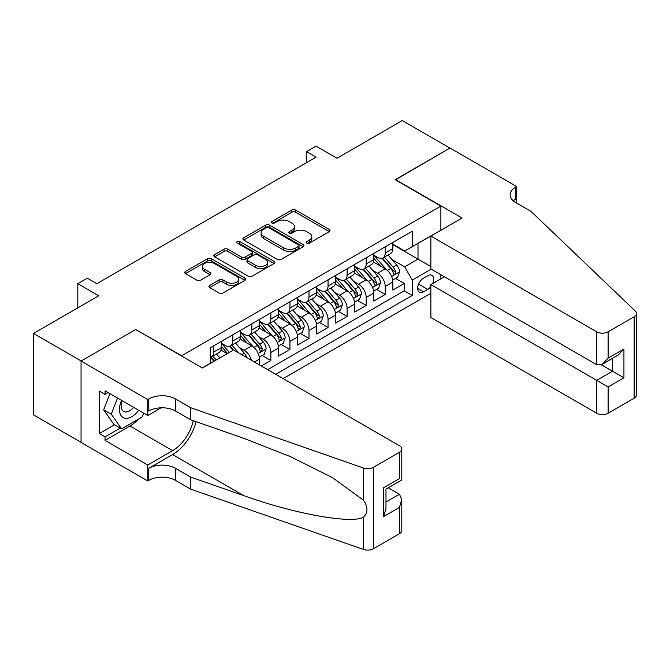 <?xml version="1.0" encoding="UTF-8"?>
<svg xmlns="http://www.w3.org/2000/svg" width="670" height="670" viewBox="0 0 670 670"><rect width="100%" height="100%" fill="white"/><g stroke="black" fill="none" stroke-linecap="round" stroke-linejoin="round"><path stroke-width="1" d="M306.76 243.109A1.851 1.072 0 0 0 309.381 243.109L329.255 231.636A2.647 1.524 0 0 0 330.025 230.555A2.647 1.524 0 0 0 329.255 229.475L295.579 210.028A2.647 1.524 0 0 0 291.844 210.028L271.961 221.51A1.851 1.072 0 0 0 271.417 222.264A1.851 1.072 0 0 0 271.961 223.018A1.851 1.072 0 0 0 274.583 223.018L277.154 221.535A8.467 4.891 0 0 1 289.13 221.535L291.936 223.152A8.467 4.891 0 0 1 294.415 226.611A8.467 4.891 0 0 1 291.936 230.07L289.365 231.552A1.851 1.072 0 0 0 288.82 232.306A1.851 1.072 0 0 0 289.365 233.068A1.851 1.072 0 0 0 291.978 233.068L294.549 231.577A8.467 4.891 0 0 1 306.525 231.577L309.331 233.202A8.467 4.891 0 0 1 311.81 236.652A8.467 4.891 0 0 1 309.331 240.111L306.76 241.594A1.851 1.072 0 0 0 306.215 242.356A1.851 1.072 0 0 0 306.76 243.109L306.76 241.594M209.718 285.42A2.647 1.524 0 0 0 208.94 286.5A2.647 1.524 0 0 0 209.718 287.581L219.165 293.033A2.647 1.524 0 0 0 222.901 293.033L244.977 280.286A2.647 1.524 0 0 0 245.756 279.206A2.647 1.524 0 0 0 244.977 278.125L211.301 258.687A2.647 1.524 0 0 0 207.566 258.687L185.489 271.434A2.647 1.524 0 0 0 184.711 272.514A2.647 1.524 0 0 0 185.489 273.595L196.896 280.177A2.647 1.524 0 0 0 200.64 280.177L210.087 274.725A2.647 1.524 0 0 0 210.866 273.645A2.647 1.524 0 0 0 210.087 272.564L204.434 269.298A7.077 4.087 0 0 1 202.357 266.409A7.077 4.087 0 0 1 206.728 262.632A7.077 4.087 0 0 1 214.442 263.519L236.602 276.316A7.077 4.087 0 0 1 238.679 279.206A7.077 4.087 0 0 1 234.307 282.983A7.077 4.087 0 0 1 226.594 282.095L222.901 279.968A2.647 1.524 0 0 0 219.165 279.968L209.718 285.42L209.718 287.581M135.943 329.673L181.679 355.753L440.877 206.109L395.141 179.694L449.93 148.062L402.285 120.55L337.01 158.237L316.047 146.135L306.517 151.638L316.047 157.14L96.874 283.678L87.343 278.176L77.812 283.678L77.812 307.89M135.943 329.347L81.145 360.979L33.5 333.467L98.775 295.78L77.812 283.678M277.338 259.441A2.647 1.524 0 0 0 281.082 259.441L303.158 246.702A2.647 1.524 0 0 0 303.929 245.622A2.647 1.524 0 0 0 303.158 244.542L269.482 225.095A2.647 1.524 0 0 0 265.739 225.095L243.671 237.842A2.647 1.524 0 0 0 242.892 238.922A2.647 1.524 0 0 0 243.671 240.002L277.338 259.441M237.951 243.512A1.851 1.072 0 0 1 239.835 243.771L239.835 241.569L274.064 261.334A2.647 1.524 0 0 1 274.842 262.414A2.647 1.524 0 0 1 274.064 263.494L251.995 276.241A2.647 1.524 0 0 1 248.252 276.241L214.576 256.794L214.576 254.642A2.647 1.524 0 0 0 213.805 255.722A2.647 1.524 0 0 0 214.576 256.794M214.576 254.642L224.023 249.181A2.647 1.524 0 0 1 227.766 249.181L241.426 257.071A2.647 1.524 0 0 0 245.161 257.071L251.434 253.453A2.647 1.524 0 0 0 252.205 252.372A2.647 1.524 0 0 0 251.434 251.292L237.214 243.084A1.851 1.072 0 0 1 236.669 242.322A1.851 1.072 0 0 1 237.816 241.334A1.851 1.072 0 0 1 239.835 241.569M81.053 442.351L33.5 414.897L33.5 333.467M261.35 365.988L270.873 360.485L262.204 355.477M258.469 336.482L263.251 339.246A10.779 6.223 60 0 1 270.873 352.453L278.502 348.048L278.502 356.08L289.934 349.48L281.258 344.472M277.522 325.478L282.313 328.241A10.779 6.223 60 0 1 289.934 341.449L297.555 337.043L297.555 345.075L308.996 338.476L300.319 333.467M296.584 314.481L301.366 317.237A10.779 6.223 60 0 1 308.996 330.444L316.617 326.039L316.617 334.079L328.049 327.471L319.381 322.463M315.645 303.477L320.428 306.24A10.779 6.223 60 0 1 328.049 319.439L335.67 315.042L335.67 323.074L347.11 316.466L338.434 311.466M334.699 292.472L339.489 295.236A10.779 6.223 60 0 1 347.11 308.434L354.732 304.038L354.732 312.069L366.172 305.47L357.495 300.462M353.76 281.467L358.542 284.231A10.779 6.223 60 0 1 366.172 297.438L373.793 293.033L373.793 301.065L385.225 294.465L385.225 286.433A10.779 6.223 -120 0 0 377.604 273.226L372.822 270.462M376.557 289.457L385.225 294.465M227.231 353.659L220.974 350.05M259.441 364.882L259.441 359.053A10.779 6.223 -120 0 0 251.82 345.846L240.028 339.045M251.367 360.226A10.779 6.223 60 0 0 244.19 350.251L239.408 347.487M278.502 348.048A10.779 6.223 -120 0 0 270.873 334.849L259.089 328.04M297.555 337.043A10.779 6.223 -120 0 0 289.934 323.845L278.151 317.036M316.617 326.039A10.779 6.223 -120 0 0 308.996 312.84L297.204 306.031M335.67 315.042A10.779 6.223 -120 0 0 328.049 301.835L316.265 295.034M354.732 304.038A10.779 6.223 -120 0 0 347.11 290.83L335.327 284.03M373.793 293.033A10.779 6.223 -120 0 0 366.172 279.826L354.38 273.025M432.602 283.611A8.358 4.824 120 0 0 431.907 275.345A8.358 4.824 120 0 0 427.728 275.755L423.532 278.176A8.358 4.824 120 0 0 418.072 285.537A8.358 4.824 120 0 0 419.353 292.237A8.358 4.824 120 0 0 423.532 291.819L427.728 289.398A8.358 4.824 120 0 0 430.869 286.542M283.167 378.584L430.869 293.309M440.877 206.109L440.877 230.312M440.877 274.767L440.877 278.837M275.738 374.296L412.293 295.453L412.293 280.052L404.663 266.844L391.875 259.458M202.173 367.914L210.271 363.232L210.271 347.831L412.293 231.192L412.293 246.602L433.256 234.718M431.162 269.156L412.293 280.052M221.326 343.208L225.137 345.41A10.779 6.223 60 0 0 230.522 345.946L238.152 341.541A10.779 6.223 -120 0 0 240.379 336.608L240.379 330.444M240.379 332.203L244.19 334.405A10.779 6.223 60 0 0 249.583 334.941L257.205 330.536A10.779 6.223 -120 0 0 259.441 325.603L259.441 319.439M259.441 321.198L263.251 323.401A10.779 6.223 60 0 0 268.645 323.937L276.266 319.531A10.779 6.223 -120 0 0 278.502 314.599L278.502 308.434M278.502 310.202L282.313 312.396A10.779 6.223 60 0 0 287.698 312.932L295.328 308.535A10.779 6.223 -120 0 0 297.555 303.594L297.555 297.43M297.555 299.197L301.366 301.391A10.779 6.223 60 0 0 306.76 301.927L314.381 297.53A10.779 6.223 -120 0 0 316.617 292.589L316.617 286.433M316.617 288.192L320.428 290.395A10.779 6.223 60 0 0 325.821 290.922L333.442 286.526A10.779 6.223 -120 0 0 335.67 281.593L335.67 275.429M335.67 277.187L339.489 279.39A10.779 6.223 60 0 0 344.874 279.926L352.504 275.521A10.779 6.223 -120 0 0 354.732 270.588L354.732 264.424M354.732 266.183L358.542 268.385A10.779 6.223 60 0 0 363.936 268.921L371.557 264.516A10.779 6.223 -120 0 0 373.793 259.583L373.793 253.419M267.732 369.673L404.286 290.83L404.286 283.46L392.846 290.06L392.846 282.028A10.779 6.223 -120 0 0 385.225 268.829L373.441 262.02M373.793 255.178L377.604 257.38A10.779 6.223 -120 0 0 382.997 257.916A10.779 6.223 -120 0 0 385.225 252.984L385.225 246.82M382.997 257.916L390.618 253.511A10.779 6.223 -120 0 0 392.846 248.578L392.846 242.414M213.697 345.846L213.697 352.01A10.779 6.223 60 0 1 211.469 356.942A10.779 6.223 60 0 1 210.271 357.378M211.469 356.942L219.09 352.546A10.779 6.223 -120 0 0 221.326 347.613L221.326 341.449M232.758 334.841L232.758 341.005A10.779 6.223 60 0 1 230.522 345.946M251.82 323.845L251.82 330A10.779 6.223 60 0 1 249.583 334.941M270.873 312.84L270.873 319.004A10.779 6.223 60 0 1 268.645 323.937M289.934 301.835L289.934 307.999A10.779 6.223 60 0 1 287.698 312.932M308.996 290.83L308.996 296.994A10.779 6.223 60 0 1 306.76 301.927M328.049 279.826L328.049 285.99A10.779 6.223 60 0 1 325.821 290.922M347.11 268.821L347.11 274.985A10.779 6.223 60 0 1 344.874 279.926M366.172 257.824L366.172 263.98A10.779 6.223 60 0 1 363.936 268.921M366.172 297.438L366.172 305.47M347.11 308.434L347.11 316.466M328.049 319.439L328.049 327.471M308.996 330.444L308.996 338.476M289.934 341.449L289.934 349.48M270.873 352.453L270.873 360.485M404.663 266.844L418.005 259.139L418.005 243.294L433.256 234.492M392.846 244.617L430.869 266.568M392.846 244.181L404.663 250.999L412.293 246.602M306.517 151.638L306.517 162.642M395.61 278.452L404.286 283.46M404.286 290.83L412.293 295.453M307.497 243.369L309.331 242.314A8.467 4.891 0 0 0 311.81 238.855L311.81 236.652M294.415 226.611L294.415 228.813A8.467 4.891 0 0 1 291.936 232.264L290.102 233.328M329.221 231.653L295.579 212.231A2.647 1.524 0 0 0 291.844 212.231L272.707 223.278M303.125 246.719L269.482 227.297A2.647 1.524 0 0 0 265.739 227.297L243.704 240.028M298.477 246.376A1.851 1.072 0 0 0 299.021 245.622A1.851 1.072 0 0 0 298.477 244.86L268.921 227.8A1.851 1.072 0 0 0 266.3 227.8L263.595 229.366A8.467 4.891 0 0 0 261.116 232.825A8.467 4.891 0 0 0 263.595 236.276L283.795 247.942A8.467 4.891 0 0 0 295.772 247.942L298.477 246.376L298.477 248.578A1.851 1.072 0 0 0 299.021 247.816L299.021 245.622M261.116 232.825L261.116 235.019A8.467 4.891 0 0 0 263.595 238.478L263.595 236.276M298.477 248.578L295.772 250.145A8.467 4.891 0 0 1 283.795 250.145L263.595 238.478M214.609 256.819L224.023 251.384L224.023 249.181M252.205 252.372L252.205 254.566A2.647 1.524 0 0 1 251.434 255.647L245.161 259.265A2.647 1.524 0 0 1 241.426 259.265L227.766 251.384A2.647 1.524 0 0 0 224.023 251.384M239.835 243.771L274.03 263.511M255.597 265.253A7.077 4.087 0 0 0 263.31 266.132A7.077 4.087 0 0 0 267.673 262.364A7.077 4.087 0 0 0 265.605 259.474L257.791 254.96A2.647 1.524 0 0 0 254.047 254.96L247.783 258.578A2.647 1.524 0 0 0 247.012 259.659A2.647 1.524 0 0 0 247.783 260.739L255.597 265.253L255.597 267.447A7.077 4.087 0 0 0 263.31 268.335A7.077 4.087 0 0 0 267.673 264.558L267.673 262.364M247.012 259.659L247.012 261.861A2.647 1.524 0 0 0 247.783 262.941L247.783 260.739M255.597 267.447L247.783 262.941M238.679 279.206L238.679 281.408A7.077 4.087 0 0 1 234.307 285.185A7.077 4.087 0 0 1 226.594 284.298L222.901 282.162A2.647 1.524 0 0 0 219.165 282.162L209.752 287.597M202.357 266.409L202.357 268.611A7.077 4.087 0 0 0 204.434 271.501L204.434 269.298M210.053 274.75L204.434 271.501M244.944 280.311L211.301 260.89A2.647 1.524 0 0 0 207.566 260.89L185.523 273.611L185.489 271.434M392.687 280.144L397.611 277.296L399.521 271.794A7.144 4.12 -120 0 0 396.741 265.085L388.031 255.01M386.288 269.524L375.962 257.565A20.619 11.901 -120 0 0 373.793 255.295M380.619 266.166L374.848 259.483A17.119 9.883 -120 0 0 373.793 258.327M382.026 258.302L390.828 268.503A7.144 4.12 60 0 1 393.374 273.419L393.893 274.264L394.865 274.13L395.66 272.104A7.144 4.12 -120 0 0 393.114 267.179L384.413 257.096M382.536 258.134L392 269.097A3.635 2.102 60 0 1 392.922 270.521L395.66 272.104M121.538 400.359A17.521 10.117 120 0 0 125.65 418.315A17.521 10.117 120 0 0 138.715 410.283M122.124 400.702A11.993 6.926 120 0 0 123.59 411.439A11.993 6.926 120 0 0 125.349 411.975A11.993 6.926 120 0 0 133.615 407.335M143.631 413.122L142.132 416.991L121.555 428.867L113.933 424.47L103.641 409.831L109.922 393.65M121.555 428.867L111.262 414.228L117.543 398.055M103.641 409.831L111.262 414.228M444.403 276.802L430.869 284.616L430.869 317.513L596.685 413.248L596.685 380.342L612.497 371.214L612.497 358.324M430.869 284.616L608.117 386.95L608.117 413.248L634.13 398.223L634.13 316.801A8.082 4.665 0 0 0 636.5 313.501A8.082 4.665 0 0 0 635.336 311.081L530.933 211.335L515.682 202.533A18.869 10.896 180 0 1 510.155 194.828A18.869 10.896 180 0 1 515.682 187.123L516.729 186.52L450.022 148.011L395.426 179.862M395.426 179.535L462.124 218.043L430.869 236.091L596.685 331.817A8.082 4.665 0 0 0 608.117 331.817L634.13 316.801M516.729 186.52L516.729 202.474L516.16 202.801M430.869 236.091L430.869 268.988L596.685 364.723L596.685 331.817M636.5 313.501L636.5 394.923A8.082 4.665 180 0 1 634.13 398.223M608.117 413.248A8.082 4.665 180 0 1 596.685 413.248M513.304 200.849A18.869 10.896 180 0 1 515.682 199.174L515.682 187.123M601.258 364.723L623.938 377.813L608.117 386.95M608.117 331.817L608.117 358.115L602.397 364.153L596.685 364.723M608.117 358.115L623.938 348.986L618.217 355.016L602.397 364.153M233.612 349.974L399.429 445.701A8.082 4.665 -0 0 1 401.791 449.009A8.082 4.665 -0 0 1 399.429 452.309L373.408 467.325L373.408 548.755A8.082 4.665 180 0 1 363.509 549.45L190.732 489.167L175.49 480.365A18.869 10.896 -0 0 0 148.807 480.365L147.76 480.968L81.053 442.46L81.053 361.029L135.65 329.506L202.357 368.023L233.612 349.974M190.732 489.167L190.732 477.115L243.713 495.599C294.348 513.856 350.921 524.074 363.509 517.248C368.098 512.55 368.098 506.872 363.509 500.222L332.429 477.618L290.604 456.714L243.713 438.272L190.732 419.788L175.49 410.986A18.869 10.896 -0 0 0 148.807 410.986L148.807 398.943L147.76 399.546L81.053 361.029M190.732 419.788L190.732 407.745L175.49 398.943A18.869 10.896 -0 0 0 148.807 398.943M243.713 495.599L172.626 454.562L148.807 468.313A18.869 10.896 -0 0 1 175.49 468.313L190.732 477.115M399.429 533.73L399.429 507.433L401.791 499.46L401.791 530.431A8.082 4.665 180 0 1 399.429 533.73L373.408 548.755M363.509 500.222L363.509 468.02L190.732 407.745M138.338 419.177A30.326 17.504 -60 0 1 129.938 426.011L105.064 440.366L105.064 436.848L120.223 428.097M108.113 392.612L105.064 394.37L99.344 391.071L99.344 433.549L105.064 436.848M105.064 394.37L105.064 390.853L147.76 415.5L147.76 399.546M147.76 480.968L147.76 465.014L172.626 450.659A30.326 17.504 120 0 0 193.27 420.676M105.064 440.366L147.76 465.014M388.265 487.785L399.429 494.226L401.791 499.46M172.626 454.562A35.108 20.267 120 0 0 196.101 421.665M161.068 407.812L147.76 415.5M363.509 468.02A8.082 4.665 -0 0 0 373.408 467.325M99.344 433.549L114.503 424.797M399.429 507.433L383.609 516.57L385.979 508.597L385.979 489.108L401.791 479.971L401.791 449.009M383.609 516.57L383.609 487.735C386.691 489.519 386.691 489.519 383.609 487.735L399.429 478.606C402.511 480.382 402.511 480.382 399.429 478.606L399.429 452.309M373.634 291.149L378.558 288.301L380.459 282.799A7.144 4.12 -120 0 0 377.679 276.09L368.969 266.007M367.227 280.529L356.901 268.57A20.619 11.901 -120 0 0 354.732 266.3M361.566 277.171L355.787 270.479A17.119 9.883 -120 0 0 354.732 269.332M362.964 269.307L371.775 279.507A7.144 4.12 60 0 1 374.321 284.423L374.84 285.269L375.803 285.135L376.607 283.1A7.144 4.12 -120 0 0 374.061 278.184L365.351 268.101M363.483 269.139L372.947 280.094A3.635 2.102 60 0 1 373.86 281.517L376.607 283.1M354.572 302.145L359.497 299.306L361.406 293.803A7.144 4.12 -120 0 0 358.618 287.095L349.916 277.012M348.166 291.525L337.839 279.574A20.619 11.901 -120 0 0 335.67 277.305M342.504 288.175L336.725 281.484A17.119 9.883 -120 0 0 335.67 280.336M343.903 280.311L352.713 290.504A7.144 4.12 60 0 1 355.259 295.428L355.778 296.274L356.741 296.14L357.546 294.105A7.144 4.12 -120 0 0 355 289.189L346.29 279.105M344.422 280.144L353.886 291.098A3.635 2.102 60 0 1 354.807 292.522L357.546 294.105M335.511 313.15L340.435 310.31L342.345 304.808A7.144 4.12 -120 0 0 339.564 298.1L330.854 288.016M329.112 302.53L318.786 290.579A20.619 11.901 -120 0 0 316.617 288.309M323.442 299.18L317.672 292.488A17.119 9.883 -120 0 0 316.617 291.341M324.849 291.316L333.652 301.508A7.144 4.12 60 0 1 336.198 306.433L336.717 307.279L337.688 307.145L338.484 305.11A7.144 4.12 -120 0 0 335.938 300.194L327.236 290.11M325.36 291.149L334.833 302.103A3.635 2.102 60 0 1 335.745 303.527L338.484 305.11M316.458 324.154L321.382 321.315L323.283 315.813A7.144 4.12 -120 0 0 320.503 309.104L311.793 299.021M310.051 313.535L299.724 301.575A20.619 11.901 -120 0 0 297.555 299.314M304.389 310.177L298.611 303.493A17.119 9.883 -120 0 0 297.555 302.346M305.788 302.312L314.599 312.513A7.144 4.12 60 0 1 317.144 317.438L317.664 318.284L318.627 318.141L319.431 316.114A7.144 4.12 -120 0 0 316.885 311.19L308.175 301.115M306.307 302.153L315.771 313.108A3.635 2.102 60 0 1 316.684 314.531L319.431 316.114M297.396 335.159L302.321 332.312L304.23 326.809A7.144 4.12 -120 0 0 301.441 320.109L292.74 310.026M290.989 324.54L280.663 312.58A20.619 11.901 -120 0 0 278.502 310.319M285.328 321.181L279.549 314.498A17.119 9.883 -120 0 0 278.502 313.342M286.727 313.317L295.537 323.518A7.144 4.12 60 0 1 298.083 328.434L298.602 329.288L299.565 329.146L300.369 327.119A7.144 4.12 -120 0 0 297.823 322.195L289.113 312.111M287.246 313.15L296.709 324.113A3.635 2.102 60 0 1 297.631 325.536L300.369 327.119M278.335 346.164L283.259 343.316L285.169 337.814A7.144 4.12 -120 0 0 282.388 331.106L273.678 321.031M271.936 335.544L261.61 323.585A20.619 11.901 -120 0 0 259.441 321.315M266.266 332.186L260.496 325.503A17.119 9.883 -120 0 0 259.441 324.347M267.673 324.322L276.476 334.523A7.144 4.12 60 0 1 279.022 339.439L279.541 340.285L280.512 340.151L281.308 338.124A7.144 4.12 -120 0 0 278.762 333.199L270.06 323.116M268.193 324.154L277.656 335.117A3.635 2.102 60 0 1 278.569 336.541L281.308 338.124M259.282 357.169L264.206 354.321L266.107 348.819A7.144 4.12 -120 0 0 263.327 342.11L254.617 332.027M252.875 346.549L242.548 334.59A20.619 11.901 -120 0 0 240.379 332.32M247.213 343.191L241.434 336.499A17.119 9.883 -120 0 0 240.379 335.352M248.612 335.327L257.422 345.527A7.144 4.12 60 0 1 259.968 350.444L260.488 351.289L261.451 351.155L262.255 349.12A7.144 4.12 -120 0 0 259.709 344.204L250.999 334.121M249.131 335.159L258.595 346.114A3.635 2.102 60 0 1 259.508 347.537L262.255 349.12M246.677 357.512A7.144 4.12 -120 0 0 244.265 353.115L235.564 343.032M229.383 352.42L223.487 345.594A20.619 11.901 -120 0 0 221.326 343.325M227.54 353.484L222.373 347.504A17.119 9.883 -120 0 0 221.326 346.356M238.629 352.872L231.937 345.125M230.07 346.164L233.445 350.075M229.55 346.331L233.009 350.326M219.852 357.922L216.502 354.036M216.234 360.008L212.884 356.13M211.017 357.169L214.392 361.071M210.497 357.336L213.948 361.331M244.19 350.251L251.82 345.846M263.251 339.246L270.873 334.849M282.313 328.241L289.934 323.845M301.366 317.237L308.996 312.84M320.428 306.24L328.049 301.835M339.489 295.236L347.11 290.83M358.542 284.231L366.172 279.826M377.604 273.226L385.225 268.829M385.225 252.984L392.846 248.578M213.697 352.01L221.326 347.613M232.758 341.005L240.379 336.608M251.82 330L259.441 325.603M270.873 319.004L278.502 314.599M289.934 307.999L297.555 303.594M308.996 296.994L316.617 292.589M328.049 285.99L335.67 281.593M347.11 274.985L354.732 270.588M366.172 263.98L373.793 259.583M385.225 286.433L392.846 282.028M254.391 361.967L259.441 359.053M418.591 284.122L427.728 289.398M417.628 288.41L423.532 291.819M309.331 242.314L309.331 240.111M289.365 233.068L289.365 231.552M291.936 232.264L291.936 230.07M271.961 223.018L271.961 221.51M291.844 212.231L291.844 210.028M295.579 212.231L295.579 210.028M329.255 231.636L329.255 229.475M243.671 240.002L243.671 237.842M265.739 227.297L265.739 225.095M269.482 227.297L269.482 225.095M303.158 246.702L303.158 244.542M283.795 250.145L283.795 247.942M295.772 250.145L295.772 247.942M227.766 251.384L227.766 249.181M241.426 259.265L241.426 257.071M245.161 259.265L245.161 257.071M251.434 255.647L251.434 253.453M274.064 263.494L274.064 261.334M219.165 282.162L219.165 279.968M222.901 282.162L222.901 279.968M226.594 284.298L226.594 282.095M210.087 274.725L210.087 272.564M207.566 260.89L207.566 258.687M211.301 260.89L211.301 258.687M244.977 280.286L244.977 278.125M391.598 276.476L399.471 271.936M375.962 257.565L376.942 256.995M393.114 267.179L396.741 265.085M387.428 270.471L390.828 268.503M623.938 348.986L623.938 377.813M175.49 410.986L175.49 398.943M175.49 468.313L175.49 480.365M363.509 549.45L363.509 517.248M148.807 468.313L148.807 480.365M129.938 426.011L172.626 450.659M385.979 501.998L399.429 494.226M372.545 287.48L380.418 282.941M356.901 268.57L357.88 268M374.061 278.184L377.679 276.09M368.366 281.467L371.775 279.507M353.484 298.485L361.356 293.937M337.839 279.574L338.819 279.005M355 289.189L358.618 287.095M349.305 292.472L352.713 290.504M334.422 309.49L342.295 304.942M318.786 290.579L319.766 290.01M335.938 300.194L339.564 298.1M330.251 303.477L333.652 301.508M315.369 320.495L323.241 315.947M299.724 301.575L300.704 301.014M316.885 311.19L320.503 309.104M311.19 314.481L314.599 312.513M296.308 331.499L304.18 326.952M280.663 312.58L281.643 312.019M297.823 322.195L301.441 320.109M292.128 325.486L295.537 323.518M277.246 342.496L285.118 337.956M261.61 323.585L262.59 323.015M278.762 333.199L282.388 331.106M273.075 336.491L276.476 334.523M258.193 353.5L266.065 348.961M242.548 334.59L243.528 334.02M259.709 344.204L263.327 342.11M254.014 347.487L257.422 345.527M223.487 345.594L224.475 345.025M241.661 354.623L244.265 353.115"/></g></svg>
